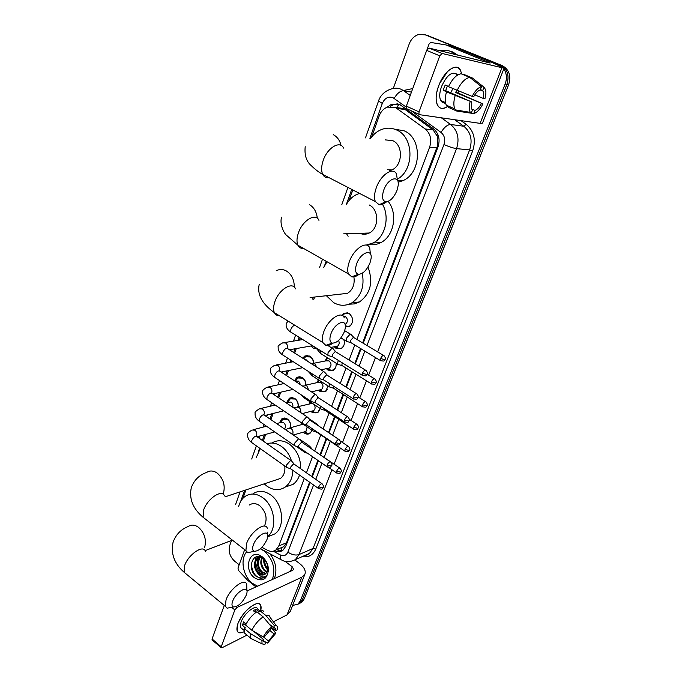 <?xml version="1.0" encoding="UTF-8"?>
<svg xmlns="http://www.w3.org/2000/svg" width="682" height="682" viewBox="0 0 682 682"><rect width="100%" height="100%" fill="white"/><g stroke="black" fill="none" stroke-linecap="round" stroke-linejoin="round"><path stroke-width="1.02" d="M312.092 430.351L309.96 433.368C308.255 434.425 306.465 434.357 304.598 433.172L303.422 432.149M320.122 408.441L317.633 412.678L312.271 412.508L310.949 411.348M328.127 386.046L325.433 391.647L320.08 391.502L318.596 390.189M336.081 363.148C336.439 366.345 335.535 368.715 333.362 370.275L328.016 370.147L326.371 368.672M343.873 339.687C344.939 343.558 344.12 346.507 341.409 348.536L336.081 348.434L334.274 346.78M341.844 315.348L343.873 313.336L349.09 313.439C353.634 317.829 353.805 322.16 349.593 326.439L345.424 326.883M279.415 422.831L281.93 418.714L287.31 418.978C290.029 421.118 291.154 424.025 290.702 427.691M286.798 402.252L289.398 398.177L294.769 398.407C297.335 400.351 298.511 403.071 298.29 406.583M294.462 380.761L296.994 377.299L302.348 377.513C304.769 379.26 305.971 381.792 305.962 385.117M302.706 358.169L304.709 356.081L310.054 356.268C312.322 357.837 313.541 360.173 313.711 363.276M316.192 348.834L313.064 347.982L311.001 345.996M362.654 342.841L437.631 145.513L437.358 136.366L433.121 129.921L405.253 109.623L403.343 108.532L397.435 107.654M356.925 339.38L429.626 147.159C431.945 139.588 430.47 133.519 425.184 128.949L395.228 107.321L387.197 107.151C383.472 108.719 380.795 111.66 379.166 115.983L371.716 136.894M281.453 550.783L281.172 547.876L283.678 546.683L286.5 542.77L309.577 482.183M311.734 476.522L317.88 460.393M320.097 454.57L326.201 438.535M328.494 432.524L334.555 416.608M337.096 409.933L343.055 394.29M345.859 386.933L351.707 371.588M354.785 363.515L360.514 348.476M261.956 547.331L267.506 550.28C270.609 551.832 273.422 551.712 275.946 549.922L278.785 545.967L304.317 478.457M306.457 472.805L312.544 456.701M314.743 450.896L320.796 434.894M323.063 428.893L329.074 413.002M331.597 406.344L337.496 390.726M340.275 383.386L346.072 368.067M349.116 360.011L354.793 344.998M352.816 189.937L349.039 200.525M314.649 297.037L313.703 299.696M300.089 337.905L299.287 340.139M296.286 348.562L294.684 353.071M291.905 360.863L291.478 362.048M288.452 370.556L286.636 375.663M280.745 392.184L278.725 397.853M273.158 413.463L270.95 419.669M265.707 434.391L263.303 441.118M245.912 489.932L242.92 498.329M324.828 361.085L327.232 357.624M316.883 382.67L318.434 379.823M309.065 403.897L309.969 401.749M301.384 424.775L301.819 423.411M503.836 68.891C506.726 73.375 507.169 78.404 505.166 83.963L300.412 600.748L302.339 599.793L299.969 603.135L297.719 604.346L299.969 603.135L302.339 599.793L506.905 84.338L302.339 599.793L304.257 598.847L301.879 602.18L299.645 603.382M393.301 88.43L409.174 44.057C411.058 39.181 414.145 36.01 418.441 34.552L425.167 34.816L500.418 65.14C507.417 69.001 509.573 75.395 506.905 84.338C509.573 75.395 507.417 69.001 500.418 65.14L427.051 35.319L502.157 65.574C509.139 69.419 511.295 75.796 508.627 84.713L304.257 598.847M424.929 34.722L427.051 35.319L424.929 34.722M426.813 35.225L502.157 65.574M363.199 343.174L437.997 146.962C440.316 139.443 438.841 133.408 433.573 128.864L399.541 104.372L391.621 104.193L387.171 107.159M390.309 106.435L393.633 104.499L397.921 103.8M264.966 577.219L264.369 576.861L264.966 577.219M261.632 574.696C258.12 571.09 256.117 566.691 255.614 561.516C256.117 566.691 258.12 571.09 261.632 574.696M255.554 560.11L255.81 557.049L255.554 560.11M498.661 64.705L502.123 66.921M239.169 564.764L234.548 561.107C229.825 556.657 228.24 551.406 229.791 545.353L231.548 540.442M300.412 600.748L298.043 604.099L292.578 605.514M274.675 550.698C277.727 552.147 280.49 551.994 282.953 550.229L285.758 546.325L310.08 482.532M312.237 476.871L318.383 460.742M320.608 454.92L326.721 438.884M329.005 432.874L335.075 416.949M337.624 410.274L343.583 394.631M346.388 387.274L352.244 371.92M355.322 363.847L361.051 348.8M282.391 550.621L276.466 549.701M438.645 85.923L439.66 83.434L447.571 71.482C455.03 65.105 459.736 65.941 461.671 74.006L460.512 70.28C456.769 62.071 443.897 71.073 438.645 85.923C432.678 101.175 438.117 113.152 447.324 106.588C442.891 109.316 439.6 108.83 437.46 105.139C435.372 100.544 435.764 94.142 438.645 85.923M427.026 49.616L429.063 44.032L430.615 42.429L446.113 44.961L490.145 63.051L429.029 48.055L442.124 53.469L439.771 55.839L426.676 50.4L429.029 48.055M446.369 45.021L453.453 46.862L494.459 63.545L504.092 68.226L442.124 53.469M504.075 68.268L482.472 123.144L480.102 123.365L419.456 114.67L418.91 114.244L419.038 111.882L439.771 55.839M406.796 108.932L406.233 108.498L406.344 106.145L426.676 50.4M444.476 102.76L445.141 102.411M472.157 96.418L473.717 96.708C475.78 92.948 477.954 90.672 480.256 89.888L481.509 86.674C478.201 87.535 475.081 90.783 472.157 96.418L448.466 86.665C452.319 78.89 456.522 74.585 461.066 73.75L469.762 77.398L481.509 86.674M480.443 89.41L483.402 91.294L483.402 98.506L474.825 94.824M447.392 85.958L445.687 90.663L471.697 101.933L471.714 109.009L472.447 109.998L471.219 113.169L456.855 111.089L448.321 107.321L446.309 105.156C444.834 102.019 444.903 97.586 446.505 91.874L471.697 101.933M446.505 91.874L443.274 90.212L444.127 87.594L445.218 85.02L448.56 86.461M445.141 102.667C443.172 103.033 441.689 102.291 440.691 100.45C439.174 97.108 439.464 92.454 441.561 86.486C446.582 75.557 451.578 71.397 456.556 74.006M458.79 91.064L457.963 92.948L482.907 103.911C480.06 109.393 476.999 112.615 473.726 113.562L474.953 110.407L471.705 108.984M442.891 101.422L441.842 101.933M482.754 90.382L483.998 87.177L472.285 77.944L463.615 74.304L463.445 74.747M451.075 107.262L450.896 107.739M472.285 77.944L473.052 78.549M459.293 111.447L473.726 113.562M456.855 111.089L454.868 108.932C453.436 105.795 453.53 101.362 455.158 95.633M483.998 87.177L485.482 89.487C486.172 91.908 485.985 95.003 484.911 98.779L483.402 98.506M471.219 113.169L470.392 112.377C468.901 110.143 468.815 106.571 470.128 101.661M456.693 90.212L455.644 92.522L482.907 103.911M481.39 103.638C479.378 107.33 477.229 109.58 474.953 110.407M458.449 74.551L455.96 74.04L457.886 74.858M457.145 90.408C461.032 82.599 465.235 78.26 469.762 77.398M452.891 88.575L450.7 92.829M443.274 90.212L445.687 90.663M455.644 92.522L457.963 92.948M445.227 102.445L444.869 103.391M439.762 50.707C443.564 49.803 447.222 50.059 450.751 51.474L455.866 54.671M449.31 50.954L452.626 51.943L457.733 55.131M383.77 190.082C381.673 196.74 382.295 200.636 385.637 201.77C389.985 201.599 393.77 197.823 396.975 190.466L398.177 185.547C399.78 174.447 387.905 177.968 383.77 190.082M386.575 201.795C383.847 204.046 381.366 205.026 379.132 204.728L375.373 201.582C373.983 198.112 374.29 193.509 376.293 187.755C380.786 174.575 393.531 166.272 396.54 174.277L397.393 180.27M389.431 170.764L391.775 169.954C402.747 165.59 403.454 145.027 392.713 140.637L385.296 139.887M390.445 170.483L390.087 169.861M370.582 138.412C373.412 134.38 376.89 131.481 381.025 129.716C386.285 127.585 391.477 127.67 396.592 129.972C414.034 137.005 414.477 169.758 397.427 179.153M394.554 129.154L404.221 130.859C422.576 138.199 421.485 173.117 402.874 180.662L398.1 182.239M356.635 263.9C354.768 269.722 355.296 273.192 358.238 274.283C362.73 274.207 366.652 270.422 369.994 262.92L371.059 258.683C372.739 248.052 360.616 252.238 356.635 263.9M359.022 274.36C356.302 276.415 353.881 277.25 351.759 276.858L348.425 273.891C347.249 270.848 347.547 266.807 349.312 261.769C353.694 248.845 366.959 240.115 369.738 248.035L370.386 253.9M348.135 236.262L346.516 233.738M346.234 204.745C348.783 200.056 352.236 196.646 356.584 194.532L359.559 193.415M359.874 233.321C363.003 234.659 366.115 234.557 369.209 233.022C379.175 228.547 379.243 209.536 369.269 204.992M382.483 204.293C390.095 217.191 385.168 237.106 373.148 242.954L366.166 245.085M388.186 201.378C398.118 213.662 393.94 236.356 380.812 242.604C377.052 244.548 373.156 245.196 369.132 244.548M330.915 333.882C329.236 339.005 329.696 342.091 332.287 343.123C336.882 343.106 340.915 339.286 344.384 331.682L345.331 328.008C347.061 317.821 334.734 322.663 330.915 333.882M332.867 343.217C330.173 345.101 327.829 345.808 325.834 345.356L322.884 342.594C321.887 339.917 322.177 336.362 323.737 331.921C328.008 319.295 341.742 310.114 344.282 317.897M362.27 273.243C364.691 286.5 361.196 296.38 351.776 302.893C345.774 306.133 339.747 306.056 333.686 302.663L326.388 295.715M323.728 267.267L327.036 261.752M339.525 294.24L347.522 293.345C352.824 289.799 354.947 284.3 353.898 276.866M367.99 267.046C373.429 281.99 370.599 293.618 359.508 301.921L354.393 303.908L348.996 304.206M253.32 544.986C252.152 548.422 252.417 550.527 254.122 551.303C258.904 551.209 263.201 547.271 267.003 539.496L267.659 537.101C269.458 528.286 256.645 535.182 253.32 544.986M253.781 551.38L247.83 552.701L245.887 550.647L246.603 543.511C250.465 531.969 265.443 521.133 267.301 528.294M292.868 470.358C292.578 477.843 290.029 483.41 285.221 487.059C279.415 490.81 273.294 490.486 266.867 486.096L264.224 483.845M256.193 457.69L260.243 448.611M267.054 443.752C271.786 442.26 276.551 443.121 281.351 446.352C286.022 449.719 289.381 454.502 291.436 460.691M271.837 443.027C277.31 439.719 283.124 440.052 289.262 444.033C296.951 449.967 300.753 458.202 300.677 468.739M275.98 479.94L280.438 478.457C283.925 475.721 285.366 471.569 284.769 465.985M299.534 475.073C298.204 479.105 296.048 482.2 293.081 484.348L285.553 486.948M232.63 601.285C231.573 604.371 231.795 606.264 233.304 606.963C238.103 606.792 242.442 602.811 246.33 595.019L246.918 592.888C248.708 584.431 235.819 591.874 232.63 601.285M232.477 607.125L227.08 608.191L225.358 606.324L226.032 599.93C229.766 588.728 245.026 577.407 246.713 584.355L246.893 590.723M264.445 526.078C267.676 518.567 266.099 511.773 259.723 505.712C256.057 503.171 252.638 502.924 249.459 504.978M238.623 506.632C239.774 502.097 241.957 498.678 245.162 496.377C250.575 492.916 256.406 493.333 262.664 497.638C274.735 505.865 277.702 528.678 267.736 536.436M253.167 493.657C258.563 490.222 264.377 490.622 270.601 494.868C283.013 503.239 285.553 526.794 274.863 533.904L268.555 536.419M333.276 348.869L331.998 348.246L328.076 352.526L327.872 355.228L329.261 355.834M365.424 370.096L335.22 351.537L332.39 354.64L332.236 356.592L332.995 357.07M312.91 346.354L315.817 347.82M320.617 379.004L319.278 378.399L319.483 375.816L323.379 371.528L324.692 372.133M356.396 393.633L326.559 374.836L323.745 377.939L323.592 379.814L324.317 380.275M313.515 363.276C313.405 360.488 312.33 358.374 310.293 356.95L305.587 356.788L303.712 358.809M307.625 361.298L306.312 359.866L304.649 359.405M316.26 394.98L314.913 394.401L311.035 398.689L310.839 401.169L312.117 401.766M347.522 416.736L319.023 398.135L318.051 397.717L315.255 400.828L315.11 402.619L315.792 403.071M305.749 385.16C305.86 382.125 304.811 379.789 302.595 378.169L297.872 377.981L295.366 381.102M300.523 384.716L298.622 381.127L295.076 381.161M307.966 417.427L306.602 416.873L302.74 421.161L302.544 423.539L303.771 424.127M338.809 439.438L310.685 420.598L309.696 420.197L306.909 423.309L306.764 425.031L307.42 425.466M298.06 406.634C298.418 403.403 297.403 400.871 295.016 399.038L290.285 398.834L287.804 402.013M292.723 407.222C293.234 405.091 292.68 403.36 291.052 402.039L285.69 402.516M299.824 439.472L298.435 438.952L294.59 443.249L294.402 445.525L295.57 446.105M330.25 461.731L302.493 442.669L301.487 442.294L298.716 445.397L298.571 447.051L299.193 447.477M290.438 427.759C291.078 424.375 290.123 421.647 287.565 419.583L282.825 419.353L280.37 422.584M284.547 428.995C285.997 426.744 285.69 424.613 283.61 422.618L280.745 422.482L276.628 423.565M291.819 461.151L290.404 460.657L286.576 464.954L286.389 467.136L287.514 467.699M321.844 483.632L294.436 464.357L293.422 463.999L290.66 467.11L290.515 468.687L291.112 469.105M350.429 314.496L349.448 313.771L344.563 313.677L342.56 315.715M345.049 324.282L345.731 323.984C348.11 321.572 348.025 319.125 345.459 316.644L343.251 316.286M351.392 334.717L350.19 334.12L346.362 338.315L346.141 341.068L347.488 341.639M383.463 355.399L353.404 337.351L350.633 340.386L350.471 342.373L351.204 342.824M345.075 325.953L347.078 326.593L349.917 325.953L351.827 324.018M335.493 346.925L339.031 348.707L341.733 348.042L343.549 346.166M338.221 360.318L337.505 364.043L338.801 364.614M342.245 362.824L341.793 365.39L342.492 365.833M335.578 346.55L337.522 346.192C339.269 344.777 339.627 342.867 338.587 340.454M327.829 357.99L325.604 360.931M327.88 369.056L331.102 370.445L333.686 369.772L335.408 367.956M327.624 368.416L329.44 368.033C331.64 365.714 331.512 363.336 329.048 360.906L326.073 360.838L313.626 363.293M329.457 383.565L329.022 386.617L330.267 387.18M333.438 386.114L333.259 388.007L333.933 388.442M319.04 380.215L317.607 382.508M320.421 390.777L323.302 391.826L325.757 391.136L327.394 389.388M319.79 389.908L321.486 389.516C323.609 387.231 323.464 384.895 321.052 382.491L318.068 382.406L305.468 385.219M320.881 406.412L320.685 408.808L321.878 409.37M324.862 409.03L324.879 410.24L325.519 410.658M310.617 402.175L309.756 403.727M312.365 403.335L297.454 406.787M312.509 428.901L312.492 430.623L313.635 431.169M317.761 424.596L316.098 424.221M316.542 431.621L317.249 432.499M312.936 411.996L315.613 412.857L317.957 412.158L319.508 410.47M312.083 411.05L313.669 410.641C315.493 408.885 315.578 406.787 313.908 404.349M302.996 424.213L289.586 427.998M304.343 451.032L304.547 452.26L305.536 452.609M309.713 446.113L308.383 445.627L307.471 446.088M339.679 468.014L311.529 448.867M305.255 432.652L308.042 433.539L310.276 432.84L311.751 431.22M304.487 431.842L305.971 431.425L307.147 427.017M237.89 623.672L238.12 623.084C242.945 613.101 249.015 606.656 256.321 603.775C260.277 603.067 261.777 605.207 260.814 610.185L260.814 605.582C258.896 598.293 242.127 611.328 237.89 623.672C235.503 631.626 237.515 634.337 243.926 631.788C240.371 633.476 238.095 633.152 237.097 630.833L237.89 623.672M255.946 586.929L247.694 580.322L238.555 570.493L237.975 568.029L244.659 549.701M294.914 559.973L299.603 563.545C304.104 567.134 305.911 570.604 305.007 573.954L301.811 577.202L236.944 607.492L234.838 609.938L231.829 607.457M304.871 574.287L290.234 611.464L286.994 614.908L273.405 621.779M212.273 640.074L212.059 638.949L221.215 646.775L234.838 609.938M221.215 646.775L221.121 647.636L222.034 647.747L247.012 635.121M212.059 638.949L224.276 605.437M246.952 591.004L292.774 570.246L293.601 569.419L292.263 566.836L285.067 561.312M263.269 637.014L264.974 636.136L270.839 629.145L271.666 627.022C268.29 629.503 265.494 632.828 263.269 637.014L251.828 630.211L245.588 625.044C248.478 619.35 252.246 614.925 256.875 611.771L263.141 616.86L271.666 627.022M269.492 624.431L275.528 628.642L275.537 630.671L271.521 627.397M246.083 634.354L244.139 632.734L244.292 628.48L245.426 627.917L242.332 625.351L243.619 621.916L246.117 623.979L245.29 624.405M242.144 628.804L240.414 627.372L241.002 622.163C244.062 613.237 256.202 603.775 257.608 609.06L259.552 610.637M273.567 627.747L274.394 625.633L265.878 615.505L259.629 610.441L259.1 611.831L255.997 609.316L253.235 610.637L255.656 612.607M259.629 610.441C261.743 609.819 263.107 610.271 263.712 611.788M265.878 615.505C267.983 614.866 269.33 615.3 269.927 616.818M252.979 639.52L250.345 637.9L250.524 633.655L261.939 640.466L263.644 639.58L253.559 631.234M244.292 628.48L250.524 633.655M274.394 625.633C276.082 625.181 277.08 625.667 277.395 627.099L277.19 629.81L275.537 630.671M269.526 630.245L274.207 634.072L275.86 633.211L271.308 627.952M275.86 633.211L267.6 643.083L268.41 640.995L263.474 636.911M264.599 641.523L267.6 643.083M263.525 640.637L265.682 642.427L264.872 644.524L262.007 643.834L261.939 640.466M274.207 634.072L268.41 640.995M265.682 642.427L263.661 641.549L263.644 639.58M251.828 630.211C254.744 624.499 258.512 620.049 263.141 616.86M245.725 624.763L244.906 624.09L245.136 623.169M242.332 625.351L244.906 624.09M254.966 612.044L255.997 609.316M257.566 586.196L252.349 583.289C243.056 576.273 239.953 559.376 246.594 551.874M260.388 548.814L264.343 551.141C273.09 559.351 275.758 568.805 272.357 579.495M260.592 557.006C257.302 561.977 257.779 566.895 262.041 571.746L265.971 573.477M260.26 556.913C256.466 561.798 256.799 566.861 261.257 572.096L265.622 573.809M262.306 557.833C260.763 562.599 261.726 566.776 265.187 570.374L267.165 571.644M261.82 557.561C259.876 562.445 260.737 566.827 264.403 570.715L266.892 572.181M263.985 559.138C263.576 563.213 264.761 566.614 267.532 569.342L267.779 569.555M258.972 557.177L258.239 557.629C254.071 562.42 254.284 567.586 258.879 573.136L264.471 574.576M257.617 573.033L257.992 573.613C261.087 577.415 263.985 577.995 266.679 575.361L265.008 577.185L260.712 578.507L255.852 576.094C247.293 569.274 252.008 551.951 261.828 557.561L263.269 558.515C266.185 561.022 267.719 564.21 267.89 568.072L267.088 571.806L265.332 574.048C263.116 575.565 260.712 575.369 258.12 573.468L257.617 573.033C253.457 567.433 253.397 562.411 257.446 557.961L258.239 557.629M262.4 557.075L261.351 556.904M260.294 556.904L257.446 557.961M262.144 557.024L261.828 557.552M264.659 559.837C264.582 563.255 265.648 566.179 267.873 568.6M262.238 556.793C266.133 560.084 268.214 564.423 268.478 569.811C267.114 579.555 262.425 582.206 254.412 577.756C243.465 569.802 248.93 549.104 260.396 555.617L262.238 556.793M269.893 553.741C275.92 561.917 277.404 570.203 274.352 578.592M263.55 558.746C263.44 563.085 264.829 566.853 267.694 570.033M257.975 557.833C256.364 565.105 258.376 570.74 263.994 574.738M258.81 556.606L257.66 562.121M256.236 556.896L254.497 563.366M251.317 564.023C252.434 574.056 256.603 578.686 263.815 577.91M405.253 109.623L397.103 108.421M438.373 145.846L437.631 145.513M437.358 136.366L438.194 135.232M286.355 544.773L285.724 544.355M396.609 107.526L399.132 104.201M433.121 129.921L425.184 128.949M436.932 147.858L429.626 147.159M286.5 542.77L278.785 545.967M480.503 155.752L334.197 523.52M480.316 155.922L481.125 153.893M428.935 35.822L425.167 34.816M508.627 84.713L505.166 83.963M406.105 107.048L392.909 97.637C388.237 96.188 384.699 98.123 382.304 103.442L369.883 138.344M378.544 100.979L378.527 101.038C379.269 98.37 382.406 91.772 391.118 89.027C394.571 87.816 397.93 87.91 401.212 89.316L403.684 90.74L411.468 92.104M365.467 137.9L378.527 101.038L382.304 103.442M403.377 90.527L412.755 88.566M460.964 120.62L466.156 124.32C474.033 130.995 476.207 139.853 472.669 150.91L315.775 549.053C313.004 555.174 308.52 557.671 302.331 556.563M441.356 117.816L450.632 124.474L463.82 126.255L454.672 119.725M367.01 345.467L443.973 144.524C445.534 139.495 444.545 135.454 441.007 132.41C444.246 127.253 447.452 124.61 450.632 124.474C457.724 130.535 459.694 138.582 456.539 148.625L469.617 149.912C472.754 140.074 470.819 132.197 463.82 126.255L466.156 124.32M394.145 98.361C397.214 93.264 400.394 90.723 403.684 90.74L410.24 95.454M331.946 469.736L299.023 554.577L313.055 548.447L469.617 149.912L472.669 150.91M273.226 551.192L280.319 554.952C283.746 556.444 286.261 555.506 287.864 552.122C291.887 554.807 295.604 555.625 299.023 554.577L295.4 559.624L309.449 553.426L313.055 548.447L315.775 549.053M305.221 555.284L309.449 553.426C307.505 554.764 306.039 555.412 305.059 555.361M443.973 144.524C449.02 146.758 453.206 148.13 456.539 148.625L377.666 351.895M375.467 357.564L368.638 375.16M366.456 380.795L359.772 398.007M357.598 403.616L351.068 420.453M348.903 426.045L342.509 442.507M340.352 448.074L334.103 464.186M441.007 132.41L411.203 110.757M351.724 189.374L346.286 204.643M326.141 261.249L324.726 265.238M313.353 297.182L312.68 299.083M299.083 337.275L297.991 340.352M294.991 348.792L293.686 352.441M290.916 360.224L290.182 362.295M287.148 370.82L285.656 375.023M282.894 382.781L282.501 383.872M279.441 392.482L277.753 397.214M271.854 413.786L269.995 419.021M264.403 434.741L262.365 440.453M259.62 448.168L258.597 451.041M244.608 490.358L240.686 501.381M287.864 552.122L313.567 485.004M315.74 479.335L321.93 463.189M324.163 457.358L330.31 441.305M332.611 435.287L338.715 419.345M341.281 412.661L347.274 397.001M350.096 389.627L355.987 374.256M359.082 366.174L364.853 351.111M282.57 560.476L280.754 559.53L280.319 554.952M276.542 549.743L275.707 550.093M480.102 123.365L501.858 67.995M406.344 106.145L419.038 111.882M487.536 62.488L487.766 61.892M453.453 46.862L446.463 45.055M343.558 148.105C340.062 140.057 327.181 147.841 323.089 160.747C321.273 166.374 321.154 170.935 322.748 174.422C324.12 177.022 326.226 178.104 329.065 177.678M341.068 145.445C339.798 140.313 337.189 136.724 333.242 134.661M318.954 220.354C315.706 212.375 302.305 220.533 298.307 233.201C296.696 238.146 296.568 242.153 297.915 245.23C299.1 247.583 300.984 248.649 303.558 248.427M317.3 218.249C316.601 211.863 313.942 207.294 309.313 204.549M294.292 287.139C294.292 279.867 291.708 274.505 286.534 271.052C283.021 269.1 279.56 269.015 276.159 270.805M295.545 288.887C292.544 281.018 278.665 289.603 274.778 302.007C273.346 306.371 273.201 309.901 274.352 312.612C275.366 314.726 277.02 315.749 279.33 315.689M223.125 494.211L223.432 493.393C225.41 485.379 223.372 478.645 217.319 473.18C213.551 470.563 210.022 470.307 206.714 472.413C202.341 473.862 194.643 477.86 191.258 487.894C188.991 498.917 192.946 508.721 203.134 517.314L206.22 519.718M224.463 495.933C222.221 488.653 207.106 498.772 203.586 510.17L203.134 517.314L245.887 550.647M204.677 547.339C206.561 539.641 204.574 533.026 198.718 527.484C194.941 524.697 191.429 524.381 188.189 526.521C183.842 528.158 176.382 532.446 173.015 542.514C170.705 553.818 174.404 563.733 184.097 572.249L186.757 574.449M205.393 551.261C203.347 544.176 187.959 554.773 184.541 565.847L184.097 572.249L225.358 606.324M362.423 373.301L366.626 374.427L367.172 374.034C367.726 373.497 367.385 372.338 366.149 370.548C365.1 369.653 363.856 370.573 362.423 373.301L362.219 375.262L362.952 375.714M294.803 325.246C293.158 325.681 291.845 327.062 290.873 329.397L290.762 332.091L291.87 332.782M353.353 396.847L357.53 397.938L358.076 397.521C358.63 397.001 358.297 395.85 357.087 394.068C356.03 393.199 354.785 394.128 353.353 396.847L353.148 398.723L353.856 399.166M287.412 348.263C287.855 346.013 287.25 344.248 285.579 342.969L282.706 342.867C279.168 344.76 277.659 346.166 278.188 347.078C277.881 350.088 279.373 352.713 282.68 354.947L283.738 355.62M323.686 371.494L288.051 348.869C286.414 347.556 284.667 348.724 282.8 352.364L282.68 354.947L319.278 378.399M344.444 419.967L348.587 421.024L349.15 420.581C349.687 420.078 349.363 418.936 348.178 417.171C347.129 416.318 345.885 417.256 344.444 419.967L344.248 421.766L344.913 422.192M279.467 370.82L279.518 370.65C279.978 368.416 279.381 366.643 277.719 365.339L274.837 365.22C271.334 367.163 269.842 368.595 270.362 369.516C270.038 372.534 271.496 375.168 274.735 377.419L275.741 378.075M315.297 394.349L280.123 371.417C278.486 370.138 276.73 371.315 274.855 374.947L274.735 377.419L310.839 401.169M335.689 442.678L339.807 443.701L340.378 443.232C340.906 442.763 340.591 441.638 339.431 439.856C338.383 439.029 337.138 439.975 335.689 442.678L335.501 444.4L336.141 444.817M271.641 392.977L271.768 392.602C272.22 390.402 271.632 388.646 269.995 387.325L267.097 387.197C263.627 389.2 262.152 390.65 262.664 391.562C262.374 394.665 263.798 397.316 266.935 399.499L267.89 400.146M307.053 416.813L272.323 393.574C270.694 392.32 268.938 393.514 267.054 397.129L266.935 399.499L302.544 423.539M327.096 464.988L331.188 465.977L331.759 465.482C332.287 465.03 331.981 463.913 330.847 462.132C329.798 461.339 328.545 462.285 327.096 464.988L326.908 466.633L327.522 467.042M264.156 414.187C264.599 412.022 264.011 410.266 262.391 408.944L259.492 408.799C256.048 410.862 254.582 412.346 255.094 413.241C254.829 416.421 256.219 419.08 259.262 421.22L260.174 421.851M298.955 438.884L264.659 415.355C263.03 414.136 261.274 415.329 259.382 418.944L259.262 421.22L294.402 445.525M318.656 486.897L322.714 487.86L323.294 487.34C323.814 486.922 323.515 485.823 322.407 484.024C321.358 483.248 320.105 484.203 318.656 486.897L318.468 488.474L319.048 488.875M256.355 436.173L256.662 435.414C257.097 433.275 256.517 431.536 254.923 430.197L252.025 430.035C248.64 432.098 247.182 433.607 247.651 434.562C247.413 437.818 248.768 440.487 251.718 442.567L252.587 443.181M290.992 460.572L257.123 436.77C255.494 435.576 253.738 436.787 251.837 440.384L251.718 442.567L286.389 467.136M380.565 358.527L384.691 359.644L385.202 359.295C385.765 358.749 385.415 357.59 384.162 355.816C383.156 354.964 381.954 355.868 380.565 358.527L380.351 360.522L381.059 360.948M371.46 381.877L375.56 382.96L376.072 382.585C376.626 382.048 376.293 380.906 375.066 379.141C374.051 378.314 372.849 379.218 371.46 381.877L371.247 383.787L371.929 384.205M320.566 350.991L320.48 353.395L321.478 354.018M362.509 404.801L366.584 405.858L367.104 405.458C367.649 404.963 367.325 403.829 366.123 402.056C365.117 401.238 363.915 402.158 362.509 404.801L362.304 406.634L362.96 407.043M316.746 367.087L314.777 363.745L311.495 363.745M312.22 373.881L312.228 375.833L313.183 376.447M353.719 427.333L357.769 428.356L358.297 427.921C358.834 427.452 358.519 426.327 357.342 424.562C356.336 423.769 355.126 424.69 353.719 427.333L353.523 429.08L354.146 429.481M308.716 390.061L306.747 385.705L302.595 386.072M303.984 396.66L304.112 397.896L305.025 398.493M345.092 449.464L349.107 450.452L349.644 450.001C350.173 449.54 349.866 448.424 348.715 446.667C347.709 445.9 346.499 446.829 345.092 449.464L344.896 451.143L345.493 451.535M300.634 412.516C301.086 410.351 300.498 408.62 298.852 407.299L295.843 407.188L294.01 408.083M296.022 419.132L297.011 420.172M336.601 471.211L340.599 472.174L341.136 471.697C341.665 471.271 341.358 470.171 340.233 468.398C339.227 467.647 338.016 468.585 336.601 471.211L336.414 472.822L336.985 473.206M292.842 433.743C293.303 431.604 292.723 429.865 291.086 428.535L288.077 428.407L285.69 429.788M293.558 435.031L292.518 434.468M286.994 614.908L301.811 577.202M290.549 571.252L292.263 566.836M235.989 606.716L236.944 607.492M257.336 560.689L257.31 558.456M257.336 558.047L257.498 556.614M276.832 549.547L278.861 550.613M283.678 546.683L275.946 549.922M304.709 356.081L308.017 355.467M296.994 377.299L300.08 376.652M289.398 398.177L292.297 397.495M281.93 418.714L284.641 418.015M343.873 313.336L347.615 312.825M334.547 522.906L333.848 524.398M301.879 602.18L298.043 604.099M393.633 104.499L391.621 104.193M260.481 548.737L280.754 559.53C283.499 560.834 286.883 563.622 295.4 559.624M347.922 187.414L341.793 204.711M322.501 259.177L319.526 267.574M295.604 335.109L293.482 341.094M290.472 349.585L290.234 350.25M287.48 358.024L285.664 363.156M282.629 371.724L282.246 372.798M279.501 380.547L277.975 384.853M274.914 393.505L274.394 394.963M271.658 402.695L270.422 406.182M267.327 414.92L266.679 416.745M263.951 424.46L262.996 427.154M259.868 435.977L259.092 438.159M256.364 445.858L251.701 459.029M240.064 491.867L235.64 504.373M406.233 108.498L418.91 114.244M483.402 91.294L480.162 89.922M445.474 102.556L440.691 100.45M454.868 108.932L446.309 105.156M470.392 112.377L455.474 109.913M385.637 201.77L379.132 204.728M305.204 146.681C304.351 155.044 306.329 161.327 311.12 165.521C315.212 169.486 319.091 172.452 322.748 174.422L375.373 201.582M397.478 180.423L402.874 180.662M391.775 169.954L387.265 169.699M358.238 274.283L351.759 276.858M281.649 217.208C279.518 223.219 283.218 231.803 285.954 234.778L297.915 245.23L348.425 273.891M373.148 242.954L380.812 242.604M369.209 233.022L343.677 233.832M332.287 343.123L325.834 345.356M259.245 284.292C256.961 294.419 261.999 303.857 274.352 312.612L322.884 342.594M351.776 302.893L359.508 301.921M347.522 293.345L310.088 297.548M254.122 551.303L247.83 552.701M285.221 487.059L293.081 484.348M280.438 478.457L225.495 496.709M267.574 534.586L267.489 532.139M233.304 606.963L227.08 608.191M267.702 536.751L274.863 533.904M232.383 540.118L205.086 550.647M288.23 321.188C286.602 322.808 285.903 323.831 286.159 324.257C285.852 327.249 287.378 329.866 290.762 332.091L327.872 355.228M335.612 351.537L333.37 349.141M367.172 374.034C365.595 375.39 367.462 376.583 362.219 375.262L332.236 356.592M327.752 345.459L332.228 348.221M332.33 356.763L328.008 355.458M302.757 339.568L284.59 342.56M327.002 374.827L324.785 372.389M358.076 397.521C356.49 398.885 358.382 400.053 353.148 398.723L323.592 379.814M312.612 345.714L289.458 349.755M323.686 379.968L319.406 378.621M308.486 356.243L309.637 356.021M293.243 361.716L276.602 364.887M318.545 397.708L316.346 395.228M349.15 420.581C347.632 421.689 349.764 423.147 344.248 421.766L315.11 402.619M302.612 367.717L281.078 372.04M315.186 402.772L310.958 401.383M300.592 377.402L301.742 377.163M284.044 383.54L268.751 386.839M310.233 420.18L308.051 417.665M340.378 443.232C338.758 444.621 340.668 445.755 335.501 444.4L306.764 425.031M292.996 389.431L272.894 393.957M306.849 425.176L302.663 423.752M292.834 398.237L293.976 397.964M275.144 405.048L261.044 408.424M302.066 442.268L299.901 439.711M331.759 465.482C330.156 466.897 331.921 468.023 326.908 466.633L298.571 447.051M283.712 410.828L264.897 415.526M263.593 414.724L263.133 414.801M298.648 447.187L294.505 445.73M285.204 418.739L286.346 418.441M266.509 426.233L253.465 429.66M294.036 463.973L291.887 461.373M323.294 487.34C321.87 488.517 323.464 489.991 318.468 488.474L290.515 468.687M274.735 431.928L257.105 436.736M256.125 436.156L255.588 436.207M290.592 468.832L286.491 467.332M340.915 337.888L346.141 341.068M353.736 337.343L351.477 334.981M385.202 359.295C383.685 360.556 385.543 361.775 380.351 360.522L350.471 342.373M349.917 325.953L350.36 325.885M345.322 325.305L347.078 326.593M345.731 323.984L344.973 324.103M344.725 330.702L350.36 334.103M350.565 342.535L346.268 341.29M315.783 347.692L320.48 353.395L337.505 364.043M376.072 382.585C374.537 383.872 376.404 385.049 371.247 383.787L341.793 365.39M341.733 348.042L342.185 347.956M335.902 346.592L339.031 348.707M337.522 346.192L330.889 347.394M341.878 365.543L337.633 364.256M374.392 378.732L367.104 374.205M308 371.178L312.228 375.833L329.022 386.617M367.104 405.458C365.561 406.762 367.419 407.921 362.304 406.634L333.259 388.007M333.686 369.772L334.137 369.67M327.897 368.442L331.102 370.445M329.44 368.033L321.009 369.789M333.345 388.16L329.142 386.83M365.484 401.647L358.221 397.018M300.66 394.469L304.112 397.896L320.685 408.808M358.297 427.921C356.737 429.234 358.621 430.376 353.523 429.08L324.879 410.24M325.757 391.136L326.218 391.025M320.02 389.925L323.302 391.826M321.486 389.516L311.469 391.86M317.659 397.299L318.255 397.683M324.956 410.376L320.804 409.012M356.737 424.161L349.32 419.311M294.13 417.861L312.492 430.623M319.005 426.173L317.838 424.826M349.644 450.001C348.067 451.339 349.96 452.447 344.896 451.143L316.636 432.09M317.957 412.158L318.417 412.039M312.262 411.058L315.613 412.857M313.669 410.641L302.254 413.599M308.937 418.688L316.908 424.025M316.712 432.226L312.603 430.819M348.135 446.284L340.318 441.041M302.032 424.596L302.441 423.837M296.065 446.275L304.445 452.072M311.947 448.875L309.781 446.326M341.136 471.697C339.542 473.052 341.435 474.135 336.414 472.822L328.502 467.358M310.276 432.84L310.745 432.703M304.632 431.842L308.042 433.539M305.971 431.425L293.516 434.945M299.679 439.234L308.903 445.551M307.761 453.394L304.547 452.26M211.974 639.818L221.121 647.636M275.528 628.642L274.369 627.696M243.943 630.296L240.414 627.372M250.345 637.9L244.139 632.734M276.261 625.59L270.072 617.346M262.007 643.834L250.558 638.369M267.89 568.072L268.478 569.811M261.828 557.561L260.396 555.617"/></g></svg>
